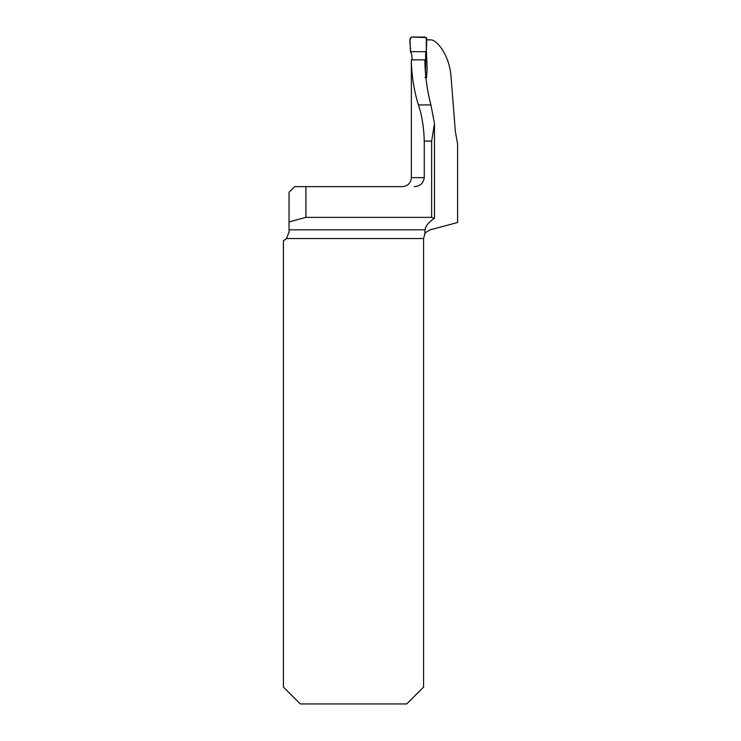 <?xml version="1.0" encoding="UTF-8"?>
<svg xmlns="http://www.w3.org/2000/svg" width="741" height="741" viewBox="0 0 741 741"><rect width="100%" height="100%" fill="white"/><g stroke="black" fill="none" stroke-linecap="round" stroke-linejoin="round"><path stroke-width="1.11" d="M426.779 39.875L430.882 39.875C436.727 39.838 449.018 54.538 450.917 75.304L455.372 131.629L457.577 143.791L457.577 222.504L430.243 229.821C426.557 231.748 424.76 233.109 424.843 233.915L424.991 229.821C425.723 225.885 428.807 222.087 434.254 218.419L431.642 217.382L305.913 217.382L305.913 186.63L294.668 186.63L289.046 192.262L289.046 232.183L286.434 238.519A8.994 8.994 0 0 1 283.423 240.519L283.423 687.083L300.29 703.95L406.707 703.95L423.574 687.083L423.574 238.519L424.843 233.915M431.642 217.382L431.642 141.077L434.476 123.525L430.929 104.935C427.066 90.245 425.038 75.212 424.852 59.826L411.357 59.873C411.579 75.369 413.932 90.383 418.424 104.935L430.929 104.935M426.353 49.638L427.168 69.404L426.445 77.796L425.038 77.388M411.357 59.873L411.348 177.636L424.26 177.636L424.26 141.077C423.861 127.313 421.916 115.263 418.424 104.935M411.348 177.636C410.81 183.101 407.819 186.102 402.354 186.63L305.913 186.63M424.26 177.636C423.417 183.305 420.064 186.306 414.21 186.63M289.046 221.902L305.913 217.382M426.445 77.796L425.899 77.638M424.936 233.758L424.565 234.425M289.027 232.72L289.046 232.183M425.547 74.007L425.658 52.963L426.27 51.685L426.807 38.736L425.149 37.05L411.598 37.05L409.94 38.727L410.477 51.685L411.718 54.463L412.228 59.882M410.477 51.685L426.27 51.685L426.325 37.541L411.274 37.078C408.319 40.699 411.079 46.998 410.477 51.685M289.046 229.821L424.991 229.821M423.574 238.519L286.434 238.519M431.642 141.077L424.26 141.077M434.458 218.215L434.458 124.794"/></g></svg>
